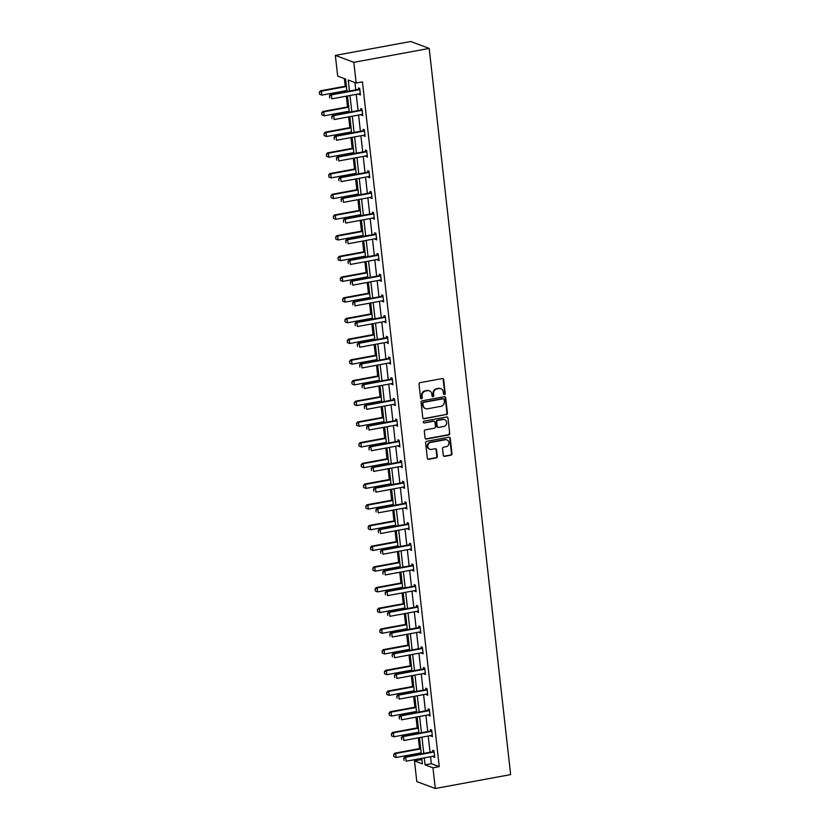 <?xml version="1.0" encoding="UTF-8"?>
<svg xmlns="http://www.w3.org/2000/svg" width="830" height="830" viewBox="0 0 830 830"><rect width="100%" height="100%" fill="white"/><g stroke="black" fill="none" stroke-linecap="round" stroke-linejoin="round"><path stroke-width="1.25" d="M444.465 394.541A0.934 0.861 110.5 0 0 445.222 393.462L443.677 379.632A1.338 1.224 110.5 0 0 442.297 378.553L420.105 382.651A1.338 1.224 110.5 0 0 419.015 384.176L420.571 398.016A0.934 0.861 110.5 0 0 421.536 398.763A0.934 0.861 110.5 0 0 422.294 397.695L422.096 395.9A4.275 3.932 110.5 0 1 425.572 391.013L427.419 390.671A4.275 3.932 110.5 0 1 431.839 394.105L432.036 395.9A0.934 0.861 110.5 0 0 433.001 396.647A0.934 0.861 110.5 0 0 433.758 395.578L433.561 393.794A4.275 3.932 110.5 0 1 437.037 388.897L438.883 388.554A4.275 3.932 110.5 0 1 443.303 391.999L443.5 393.783A0.934 0.861 110.5 0 0 444.465 394.541M443.801 394.364A0.934 0.861 110.5 0 0 444.724 393.275L443.179 379.445A1.338 1.224 110.5 0 0 442.649 378.542M420.872 398.597A0.934 0.861 110.5 0 0 421.796 397.508L421.599 395.713L422.096 395.9M432.337 396.481A0.934 0.861 110.5 0 0 433.26 395.391L433.063 393.607L433.561 393.794M443.293 455.276A1.338 1.224 110.5 0 0 444.662 456.344L450.887 455.203A1.338 1.224 110.5 0 0 451.977 453.668L450.254 438.302A1.338 1.224 110.5 0 0 448.874 437.223L426.682 441.321A1.338 1.224 110.5 0 0 425.603 442.846L427.326 458.212A1.338 1.224 110.5 0 0 428.705 459.291L436.227 457.901A1.338 1.224 110.5 0 0 437.306 456.376L436.57 449.798A1.338 1.224 110.5 0 0 435.19 448.719L431.465 449.414A3.569 3.289 110.5 0 1 427.782 445.648A3.569 3.289 110.5 0 1 430.677 442.442L445.295 439.744A3.569 3.289 110.5 0 1 448.968 443.511A3.569 3.289 110.5 0 1 446.073 446.716L443.635 447.163A1.338 1.224 110.5 0 0 442.546 448.698L443.293 455.276M430.552 756.711L431.33 763.683L439.246 766.64L432.97 767.802L435.294 788.5L510.647 774.598L429.193 48.42L410.705 41.5L335.351 55.403L337.675 76.101L345.591 79.058L346.982 91.497M439.246 766.64L362.44 81.859L356.163 83.021L353.839 62.323L429.193 48.42M446.353 414.699A1.338 1.224 110.5 0 0 447.432 413.164L445.71 397.798A1.338 1.224 110.5 0 0 444.33 396.719L422.138 400.817A1.338 1.224 110.5 0 0 421.059 402.343L422.781 417.708A1.338 1.224 110.5 0 0 424.161 418.787L445.845 414.512A1.338 1.224 110.5 0 0 446.934 412.977L445.212 397.612A1.338 1.224 110.5 0 0 444.683 396.709M447.982 418.05L449.704 433.416A1.338 1.224 110.5 0 1 448.625 434.951L426.433 439.039A1.338 1.224 110.5 0 1 425.053 437.96L424.317 431.393A1.338 1.224 110.5 0 1 425.396 429.857L434.401 428.197A1.338 1.224 110.5 0 0 435.491 426.672L434.993 422.304A1.338 1.224 110.5 0 0 433.623 421.225L424.255 422.958A0.934 0.861 110.5 0 1 423.29 421.972A0.934 0.861 110.5 0 1 424.047 421.132L446.602 416.971A1.338 1.224 110.5 0 1 447.982 418.05L449.704 433.416M344.367 78.601L345.218 86.237M345.716 90.709L345.83 91.705M346.338 96.187L347.542 106.935M348.04 111.407L348.154 112.413M348.652 116.885L349.866 127.633M350.364 132.105L350.478 133.111M350.976 137.583L352.179 148.331M352.688 152.813L352.802 153.809M353.3 158.281L354.503 169.03M355.012 173.512L355.115 174.507M355.624 178.979L356.827 189.738M357.325 194.21L357.44 195.206M357.938 199.677L359.151 210.436M359.649 214.908L359.764 215.904M360.262 220.375L361.475 231.134M361.973 235.606L362.088 236.602M362.586 241.074L363.789 251.832M364.297 256.304L364.401 257.3M364.91 261.772L366.113 272.531M366.611 277.002L366.725 277.998M367.233 282.47L368.437 293.229M368.935 297.7L369.049 298.696M369.547 303.168L370.761 313.927M371.259 318.398L371.373 319.394M371.871 323.866L373.075 334.625M373.583 339.096L373.697 340.093M374.195 344.564L375.399 355.323M375.907 359.795L376.011 360.791M376.519 365.262L377.723 376.021M378.221 380.493L378.335 381.489M378.843 385.96L380.047 396.719M380.545 401.191L380.659 402.187M381.157 406.669L382.371 417.417M382.869 421.889L382.983 422.885M383.481 427.367L384.684 438.115M385.193 442.587L385.307 443.594M385.805 448.065L387.008 458.814M387.517 463.285L387.62 464.292M388.129 468.763L389.332 479.512M389.83 483.994L389.944 484.99M390.442 489.461L391.656 500.21M392.154 504.692L392.268 505.688M392.766 510.16L393.98 520.918M394.478 525.39L394.592 526.386M395.09 530.858L396.294 541.616M396.802 546.088L396.906 547.084M397.414 551.556L398.618 562.315M399.116 566.786L399.23 567.782M399.738 572.254L400.942 583.013M401.44 587.484L401.554 588.48M402.052 592.952L403.266 603.711M403.764 608.183L403.878 609.178M404.376 613.65L405.58 624.409M406.088 628.881L406.202 629.877M406.7 634.348L407.904 645.107M408.412 649.579L408.516 650.575M409.024 655.046L410.228 665.805M410.726 670.277L410.84 671.273M411.338 675.745L412.552 686.503M413.05 690.975L413.164 691.971M413.662 696.443L414.876 707.202M415.374 711.673L415.488 712.669M415.986 717.141L417.189 727.9M417.698 732.371L417.801 733.367M418.31 737.849L419.513 748.598M420.011 753.069L420.125 754.065M420.634 758.547L420.758 759.72L421.993 760.187M435.294 788.5L416.805 781.58L414.481 760.882L422.397 763.849L421.785 758.33M420.758 759.72L414.481 760.882M424.265 757.873L425.053 764.835L432.97 767.802M356.163 83.021L348.237 80.053L349.471 91.041M349.97 95.512L351.796 111.739M352.294 116.21L354.12 132.437M354.618 136.909L356.433 153.135M356.942 157.607L358.757 173.833M359.255 178.305L361.081 194.531M361.579 199.003L363.405 215.229M363.903 219.701L365.719 235.928M366.227 240.399L368.043 256.626M368.551 261.097L370.367 277.324M370.865 281.795L372.691 298.022M373.189 302.504L375.015 318.72M375.513 323.202L377.328 339.429M377.837 343.9L379.652 360.127M380.161 364.598L381.976 380.825M382.474 385.296L384.3 401.523M384.798 405.995L386.624 422.221M387.122 426.693L388.938 442.919M389.446 447.391L391.262 463.617M391.76 468.089L393.586 484.315M394.084 488.787L395.91 505.014M396.408 509.485L398.224 525.712M398.732 530.183L400.548 546.41M401.056 550.881L402.872 567.108M403.37 571.58L405.196 587.806M405.694 592.278L407.52 608.504M408.018 612.976L409.833 629.202M410.342 633.684L412.157 649.9M412.655 654.382L414.481 670.609M414.979 675.081L416.805 691.307M417.303 695.779L419.119 712.005M419.627 716.477L421.443 732.703M421.951 737.175L423.767 753.401M353.839 62.323L335.351 55.403M421.277 753.858L419.461 737.631M418.963 733.16L417.137 716.933M416.639 712.462L414.813 696.235M414.315 691.764L412.5 675.537M411.991 671.065L410.176 654.839M409.678 650.367L407.852 634.141M407.354 629.669L405.528 613.443M405.03 608.971L403.214 592.745M402.706 588.263L400.89 572.046M400.382 567.564L398.566 551.338M398.068 546.866L396.242 530.64M395.744 526.168L393.918 509.942M393.42 505.47L391.604 489.244M391.096 484.772L389.28 468.545M388.782 464.074L386.956 447.847M386.458 443.376L384.632 427.149M384.134 422.678L382.319 406.451M381.81 401.979L379.995 385.753M379.486 381.281L377.671 365.055M377.173 360.583L375.347 344.357M374.849 339.885L373.023 323.659M372.525 319.187L370.709 302.96M370.201 298.489L368.385 282.262M367.877 277.791L366.061 261.564M365.563 257.082L363.737 240.866M363.239 236.384L361.413 220.157M360.915 215.686L359.1 199.459M358.591 194.988L356.776 178.761M356.278 174.29L354.452 158.063M353.954 153.591L352.127 137.365M351.63 132.893L349.814 116.667M349.306 112.195L347.49 95.969M431.33 763.683L425.053 764.835M354.929 82.554L355.748 89.879M356.257 94.35L358.072 110.577M358.57 115.048L360.396 131.275M360.894 135.747L362.72 151.973M363.218 156.445L365.034 172.671M365.542 177.143L367.358 193.369M367.866 197.851L369.682 214.078M370.18 218.549L372.006 234.776M372.504 239.248L374.33 255.474M374.828 259.946L376.644 276.172M377.152 280.644L378.968 296.87M379.466 301.342L381.292 317.568M381.79 322.04L383.616 338.267M384.114 342.738L385.929 358.965M386.438 363.436L388.253 379.663M388.762 384.134L390.577 400.361M391.075 404.833L392.901 421.059M393.399 425.531L395.225 441.757M395.723 446.229L397.539 462.455M398.047 466.927L399.863 483.153M400.361 487.625L402.187 503.852M402.685 508.334L404.511 524.55M405.009 529.032L406.825 545.258M407.333 549.73L409.149 565.956M409.657 570.428L411.473 586.654M411.971 591.126L413.797 607.353M414.295 611.824L416.12 628.051M416.619 632.522L418.434 648.749M418.943 653.22L420.758 669.447M421.267 673.918L423.082 690.145M423.58 694.617L425.406 710.843M425.904 715.315L427.73 731.541M428.228 736.013L430.044 752.239M432.897 751.617L432.752 750.289L433.997 750.756L434.744 757.396L433.405 756.182M430.573 730.919L430.428 729.591L431.673 730.058L432.42 736.698L431.092 735.484M428.249 710.221L428.104 708.893L429.349 709.36L430.096 716L428.768 714.786M425.935 689.523L425.78 688.195L427.035 688.661L427.772 695.291L426.444 694.088M423.611 668.824L423.466 667.496L424.711 667.963L425.458 674.593L424.12 673.389M421.287 648.116L421.142 646.798L422.387 647.265L423.134 653.895L421.796 652.691M418.963 627.418L418.818 626.1L420.063 626.567L420.81 633.197L419.482 631.993M416.639 606.72L416.494 605.402L417.749 605.869L418.486 612.499L417.158 611.295M414.326 586.022L414.17 584.704L415.425 585.171L416.172 591.8L414.834 590.597M412.002 565.323L411.856 564.006L413.101 564.473L413.848 571.102L412.51 569.899M409.678 544.625L409.532 543.308L410.777 543.775L411.524 550.404L410.196 549.201M407.354 523.927L407.208 522.599L408.453 523.076L409.2 529.706L407.872 528.503M405.04 503.229L404.884 501.901L406.14 502.368L406.876 509.008L405.548 507.804M402.716 482.531L402.56 481.203L403.816 481.67L404.563 488.31L403.224 487.106M400.392 461.833L400.247 460.505L401.492 460.972L402.239 467.612L400.9 466.408M398.068 441.135L397.923 439.807L399.168 440.274L399.915 446.914L398.587 445.7M395.744 420.437L395.599 419.108L396.854 419.575L397.591 426.215L396.263 425.002M393.43 399.738L393.275 398.41L394.53 398.877L395.267 405.517L393.939 404.303M391.106 379.04L390.961 377.712L392.206 378.179L392.953 384.819L391.615 383.605M388.782 358.342L388.637 357.014L389.882 357.481L390.629 364.111L389.301 362.907M386.458 337.644L386.313 336.316L387.558 336.783L388.305 343.413L386.977 342.209M384.145 316.936L383.989 315.618L385.245 316.085L385.981 322.714L384.653 321.511M381.821 296.237L381.665 294.92L382.921 295.387L383.668 302.016L382.329 300.813M379.497 275.539L379.352 274.222L380.596 274.689L381.344 281.318L380.005 280.115M377.173 254.841L377.028 253.524L378.273 253.99L379.02 260.62L377.692 259.417M374.849 234.143L374.704 232.825L375.959 233.292L376.696 239.922L375.368 238.718M372.535 213.445L372.38 212.127L373.635 212.594L374.372 219.224L373.044 218.02M370.211 192.747L370.066 191.419L371.311 191.896L372.058 198.526L370.72 197.322M367.887 172.049L367.742 170.721L368.987 171.188L369.734 177.828L368.396 176.624M365.563 151.351L365.418 150.023L366.663 150.489L367.41 157.129L366.082 155.926M363.25 130.652L363.094 129.324L364.349 129.791L365.086 136.431L363.758 135.228M360.925 109.954L360.77 108.626L362.025 109.093L362.772 115.733L361.434 114.519M358.602 89.256L358.456 87.928L359.701 88.395L360.448 95.035L359.11 93.821M359.193 94.568L360.365 94.35M361.517 115.266L362.689 115.048M363.841 135.964L365.013 135.747M366.165 156.663L367.337 156.445M368.479 177.361L369.651 177.143M370.803 198.059L371.975 197.841M373.127 218.757L374.299 218.539M375.451 239.455L376.623 239.237M377.775 260.153L378.947 259.935M380.088 280.851L381.261 280.633M382.412 301.549L383.585 301.332M384.736 322.248L385.909 322.03M387.06 342.946L388.233 342.738M389.384 363.644L390.557 363.436M391.698 384.342L392.87 384.134M394.022 405.05L395.194 404.833M396.346 425.749L397.518 425.531M398.67 446.447L399.842 446.229M400.983 467.145L402.156 466.927M403.307 487.843L404.48 487.625M405.631 508.541L406.804 508.323M407.955 529.239L409.128 529.021M410.279 549.937L411.452 549.719M412.593 570.635L413.765 570.418M414.917 591.334L416.089 591.116M417.241 612.032L418.413 611.814M419.565 632.73L420.737 632.512M421.879 653.428L423.051 653.21M424.203 674.126L425.375 673.918M426.527 694.824L427.699 694.617M428.851 715.522L430.023 715.315M431.175 736.231L432.347 736.013M433.488 756.929L434.661 756.711M440.595 388.637A4.275 3.932 110.5 0 0 438.385 388.367L438.883 388.554M433.063 393.607A4.275 3.932 110.5 0 1 436.539 388.71L438.385 388.367M429.131 390.754A4.275 3.932 110.5 0 0 426.921 390.484L427.419 390.671M421.599 395.713A4.275 3.932 110.5 0 1 425.074 390.826L426.921 390.484M423.31 418.611A1.338 1.224 110.5 0 0 423.663 418.6L445.845 414.512M444.143 399.552A0.934 0.861 110.5 0 0 443.179 398.794L423.705 402.384A0.934 0.861 110.5 0 0 422.947 403.463L423.155 405.351A4.275 3.932 110.5 0 0 427.564 408.785L440.886 406.327A4.275 3.932 110.5 0 0 444.361 401.44L444.143 399.552M443.614 398.836L443.116 398.649A0.934 0.861 110.5 0 0 442.681 398.608L443.179 398.794M425.354 408.516A4.275 3.932 110.5 0 1 422.657 405.165L422.439 403.276A0.934 0.861 110.5 0 1 423.207 402.197L442.681 398.608M425.583 438.863A1.338 1.224 110.5 0 0 425.935 438.852L448.117 434.764A1.338 1.224 110.5 0 0 449.206 433.229M433.976 421.215A1.338 1.224 110.5 0 0 433.115 421.038L424.255 422.958M443.739 426.475A3.569 3.289 110.5 0 0 444.6 419.648A3.569 3.289 110.5 0 0 442.961 419.503L437.815 420.457A1.338 1.224 110.5 0 0 436.725 421.982L437.213 426.35A1.338 1.224 110.5 0 0 438.593 427.429L443.739 426.475M444.341 419.565A3.569 3.289 110.5 0 0 442.452 419.316L442.961 419.503M437.742 427.253A1.338 1.224 110.5 0 1 436.715 426.163L436.227 421.796A1.338 1.224 110.5 0 1 437.306 420.271L442.452 419.316M447.484 417.864A1.338 1.224 110.5 0 0 446.955 416.961M446.675 439.807A3.569 3.289 110.5 0 0 444.787 439.558L445.295 439.744M429.577 449.165A3.569 3.289 110.5 0 1 430.179 442.255L444.787 439.558M427.855 459.115A1.338 1.224 110.5 0 0 428.207 459.104L435.719 457.714A1.338 1.224 110.5 0 0 436.808 456.189L436.072 449.611A1.338 1.224 110.5 0 0 435.543 448.708M443.811 456.168A1.338 1.224 110.5 0 0 444.164 456.158L450.389 455.016A1.338 1.224 110.5 0 0 451.479 453.481L449.756 438.115A1.338 1.224 110.5 0 0 449.227 437.213M346.369 86.03L320.505 90.802L321.397 91.134L321.843 95.118L346.878 90.501M319.726 94.278L321.843 95.118L319.581 94.226L319.353 92.234L319.581 94.226M346.432 86.517L321.397 91.134L319.498 92.286M319.353 92.234L320.505 90.802M329.5 96.031L329.718 98.023L329.5 96.031L331.388 94.879L330.496 94.537L358.124 89.443A1.359 1.255 110.5 0 0 358.498 89.308L359.732 88.644M360.313 93.821L359.857 93.749A1.359 1.255 110.5 0 0 359.473 93.759L331.834 98.853L331.388 94.879L359.027 89.775A1.359 1.255 110.5 0 0 359.4 89.65L359.815 89.422M330.496 94.537L329.344 95.979M348.693 106.728L322.818 111.5L323.721 111.832L324.167 115.816L349.191 111.199M322.05 114.976L324.167 115.816L321.895 114.924L321.677 112.932L321.895 114.924M348.745 107.215L323.721 111.832L321.822 112.994M321.677 112.932L322.818 111.5M351.017 127.426L325.142 132.198L326.045 132.53L326.491 136.514L351.515 131.897M324.374 135.674L326.491 136.514L324.219 135.622L324.001 133.63L324.219 135.622M351.069 127.913L326.045 132.53L324.146 133.692M324.001 133.63L325.142 132.198M331.813 116.729L332.042 118.721L331.813 116.729L333.712 115.578L332.82 115.235L360.448 110.141A1.359 1.255 110.5 0 0 360.822 110.006L362.046 109.342M362.627 114.519L362.181 114.447A1.359 1.255 110.5 0 0 361.787 114.457L334.158 119.551L333.712 115.578L361.341 110.473A1.359 1.255 110.5 0 0 361.714 110.349L362.139 110.12M332.82 115.235L331.668 116.677M334.137 137.427L334.365 139.419L334.137 137.427L336.036 136.276L335.133 135.933L362.762 130.839A1.359 1.255 110.5 0 0 363.135 130.704L364.37 130.04M364.951 135.217L364.505 135.145A1.359 1.255 110.5 0 0 364.111 135.155L336.482 140.249L336.036 136.276L363.665 131.181A1.359 1.255 110.5 0 0 364.038 131.047L364.463 130.818M335.133 135.933L333.992 137.375M353.341 148.124L327.466 152.896L328.369 153.228L328.815 157.212L353.839 152.596M326.688 156.382L328.815 157.212L326.543 156.32L326.47 154.39L326.543 156.32M353.393 148.612L328.369 153.228L326.47 154.39M326.315 154.328L327.466 152.896M336.461 158.125L336.69 160.117L336.461 158.125L338.36 156.974L337.457 156.631L365.086 151.537A1.359 1.255 110.5 0 0 365.459 151.402L366.694 150.738M367.275 155.916L366.819 155.853A1.359 1.255 110.5 0 0 366.435 155.853L338.806 160.947L338.36 156.974L365.989 151.88A1.359 1.255 110.5 0 0 366.362 151.745L366.777 151.517M337.457 156.631L336.316 158.074M355.655 168.822L329.79 173.595L330.682 173.927L331.129 177.911L356.163 173.294M329.012 177.081L331.129 177.911L328.867 177.018L328.794 175.089L328.867 177.018M355.717 169.31L330.682 173.927L328.794 175.089M328.639 175.026L329.79 173.595M338.785 178.824L339.003 180.816L338.785 178.824L340.684 177.672L339.781 177.329L367.41 172.235A1.359 1.255 110.5 0 0 367.783 172.101L369.018 171.437M369.599 176.614L369.143 176.551A1.359 1.255 110.5 0 0 368.759 176.551L341.13 181.656L340.684 177.672L368.313 172.578A1.359 1.255 110.5 0 0 368.686 172.443L369.101 172.215M339.781 177.329L338.63 178.772M357.979 189.52L332.104 194.293L333.006 194.625L333.452 198.609L358.487 193.992M331.336 197.779L333.452 198.609L331.18 197.716L330.963 195.724L331.18 197.716M358.041 190.008L333.006 194.625L331.108 195.787M330.963 195.724L332.104 194.293M341.109 199.522L341.327 201.514L341.109 199.522L342.998 198.37L342.105 198.028L369.734 192.934A1.359 1.255 110.5 0 0 370.107 192.799L371.342 192.135M371.923 197.312L371.467 197.25A1.359 1.255 110.5 0 0 371.083 197.25L343.444 202.354L342.998 198.37L370.626 193.276A1.359 1.255 110.5 0 0 371 193.141L371.425 192.913M342.105 198.028L340.954 199.47M360.303 210.218L334.428 214.991L335.33 215.323L335.776 219.307L360.801 214.69M333.66 218.477L335.776 219.307L333.504 218.415L333.287 216.423L333.504 218.415M360.355 210.716L335.33 215.323L333.432 216.485M333.287 216.423L334.428 214.991M343.423 220.22L343.651 222.212L343.423 220.22L345.322 219.068L344.419 218.736L372.058 213.632A1.359 1.255 110.5 0 0 372.431 213.507L373.656 212.833M374.237 218.01L373.791 217.948A1.359 1.255 110.5 0 0 373.396 217.948L345.768 223.052L345.322 219.068L372.95 213.974A1.359 1.255 110.5 0 0 373.324 213.839L373.749 213.611M344.419 218.736L343.278 220.168M362.627 230.916L336.752 235.689L337.654 236.031L338.101 240.005L363.125 235.388M335.974 239.175L338.101 240.005L335.828 239.113L335.756 237.183L335.828 239.113M362.679 231.414L337.654 236.031L335.756 237.183M335.611 237.131L336.752 235.689M345.747 240.918L345.975 242.91L345.747 240.918L347.646 239.766L346.743 239.434L374.372 234.33A1.359 1.255 110.5 0 0 374.745 234.205L375.98 233.531M376.561 238.708L376.104 238.646A1.359 1.255 110.5 0 0 375.72 238.656L348.092 243.75L347.646 239.766L375.274 234.672A1.359 1.255 110.5 0 0 375.648 234.537L376.073 234.309M346.743 239.434L345.602 240.866M364.951 251.615L339.076 256.387L339.968 256.729L340.425 260.703L365.449 256.086M338.298 259.873L340.425 260.703L338.152 259.811L338.08 257.881L338.152 259.811M365.003 252.113L339.968 256.729L338.08 257.881M337.924 257.829L339.076 256.387M348.071 261.626L348.289 263.608L348.071 261.626L349.97 260.464L349.067 260.132L376.696 255.028A1.359 1.255 110.5 0 0 377.069 254.903L378.304 254.229M378.885 259.406L378.428 259.344A1.359 1.255 110.5 0 0 378.044 259.354L350.416 264.448L349.97 260.464L377.598 255.37A1.359 1.255 110.5 0 0 377.972 255.235L378.387 255.007M349.067 260.132L347.915 261.564M367.265 272.313L341.4 277.085L342.292 277.428L342.738 281.401L367.773 276.784M340.622 280.571L342.738 281.401L340.476 280.509L340.404 278.579L340.476 280.509M367.327 272.811L342.292 277.428L340.404 278.579M340.248 278.527L341.4 277.085M350.395 282.325L350.613 284.306L350.395 282.325L352.283 281.163L351.391 280.831L379.02 275.736A1.359 1.255 110.5 0 0 379.393 275.601L380.628 274.938M381.209 280.104L380.752 280.042A1.359 1.255 110.5 0 0 380.368 280.052L352.729 285.147L352.283 281.163L379.922 276.068A1.359 1.255 110.5 0 0 380.296 275.933L380.711 275.705M351.391 280.831L350.239 282.262M369.589 293.011L343.713 297.783L344.616 298.126L345.062 302.099L370.087 297.482M342.946 301.269L345.062 302.099L342.79 301.217L342.572 299.225L342.79 301.217M369.641 293.509L344.616 298.126L342.717 299.277M342.572 299.225L343.713 297.783M352.719 303.023L352.937 305.004L352.719 303.023L354.607 301.861L353.715 301.529L381.344 296.435A1.359 1.255 110.5 0 0 381.717 296.3L382.952 295.636M383.522 300.802L383.076 300.74A1.359 1.255 110.5 0 0 382.682 300.751L355.053 305.845L354.607 301.861L382.236 296.767A1.359 1.255 110.5 0 0 382.609 296.632L383.035 296.403M353.715 301.529L352.563 302.96M371.913 313.709L346.037 318.481L346.94 318.824L347.386 322.797L372.411 318.191M345.27 321.967L347.386 322.797L345.114 321.916L344.896 319.924L345.114 321.916M371.964 314.207L346.94 318.824L345.041 319.975M344.896 319.924L346.037 318.481M355.033 323.721L355.261 325.713L355.033 323.721L356.931 322.559L356.029 322.227L383.657 317.133A1.359 1.255 110.5 0 0 384.031 316.998L385.265 316.334M385.846 321.501L385.4 321.438A1.359 1.255 110.5 0 0 385.006 321.449L357.377 326.543L356.931 322.559L384.56 317.465A1.359 1.255 110.5 0 0 384.933 317.33L385.359 317.101M356.029 322.227L354.887 323.659M374.237 334.407L348.361 339.18L349.264 339.522L349.71 343.506L374.735 338.889M347.583 342.666L349.71 343.506L347.438 342.614L347.365 340.674L347.438 342.614M374.288 334.905L349.264 339.522L347.365 340.674M347.21 340.622L348.361 339.18M357.357 344.419L357.585 346.411L357.357 344.419L359.255 343.257L358.353 342.925L385.981 337.831A1.359 1.255 110.5 0 0 386.355 337.696L387.589 337.032M388.17 342.199L387.714 342.136A1.359 1.255 110.5 0 0 387.33 342.147L359.701 347.241L359.255 343.257L386.884 338.163A1.359 1.255 110.5 0 0 387.257 338.028L387.672 337.8M358.353 342.925L357.211 344.357M376.55 355.115L350.685 359.878L351.578 360.22L352.024 364.204L377.059 359.587M349.907 363.364L352.024 364.204L349.762 363.312L349.689 361.372L349.762 363.312M376.613 355.603L351.578 360.22L349.689 361.372M349.534 361.32L350.685 359.878M359.681 365.117L359.898 367.109L359.681 365.117L361.579 363.955L360.677 363.623L388.305 358.529A1.359 1.255 110.5 0 0 388.679 358.394L389.913 357.73M390.494 362.907L390.038 362.835A1.359 1.255 110.5 0 0 389.654 362.845L362.025 367.939L361.579 363.955L389.208 358.861A1.359 1.255 110.5 0 0 389.581 358.726L389.996 358.508M360.677 363.623L359.525 365.055M378.874 375.814L352.999 380.586L353.902 380.918L354.348 384.902L379.383 380.285M352.231 384.062L354.348 384.902L352.076 384.01L351.858 382.018L352.076 384.01M378.937 376.301L353.902 380.918L352.003 382.07M351.858 382.018L352.999 380.586M362.005 385.815L362.222 387.807L362.005 385.815L363.893 384.653L363.001 384.321L390.629 379.227A1.359 1.255 110.5 0 0 391.003 379.092L392.237 378.428M392.818 383.605L392.362 383.533A1.359 1.255 110.5 0 0 391.978 383.543L364.339 388.637L363.893 384.653L391.532 379.559A1.359 1.255 110.5 0 0 391.905 379.435L392.32 379.206M363.001 384.321L361.849 385.753M381.198 396.512L355.323 401.284L356.226 401.616L356.672 405.6L381.696 400.983M354.555 404.76L356.672 405.6L354.4 404.708L354.182 402.716L354.4 404.708M381.25 396.999L356.226 401.616L354.327 402.768M354.182 402.716L355.323 401.284M364.318 406.513L364.546 408.505L364.318 406.513L366.217 405.362L365.314 405.019L392.953 399.925A1.359 1.255 110.5 0 0 393.327 399.79L394.551 399.126M395.132 404.303L394.686 404.231A1.359 1.255 110.5 0 0 394.292 404.241L366.663 409.335L366.217 405.362L393.845 400.257A1.359 1.255 110.5 0 0 394.219 400.133L394.644 399.904M365.314 405.019L364.173 406.461M383.522 417.21L357.647 421.982L358.55 422.314L358.996 426.298L384.02 421.682M356.879 425.458L358.996 426.298L356.724 425.406L356.506 423.414L356.724 425.406M383.574 417.698L358.55 422.314L356.651 423.476M356.506 423.414L357.647 421.982M366.642 427.211L366.87 429.203L366.642 427.211L368.541 426.06L367.638 425.717L395.267 420.623A1.359 1.255 110.5 0 0 395.64 420.488L396.875 419.824M397.456 425.002L396.999 424.929A1.359 1.255 110.5 0 0 396.615 424.939L368.987 430.033L368.541 426.06L396.169 420.955A1.359 1.255 110.5 0 0 396.543 420.831L396.968 420.603M367.638 425.717L366.497 427.16M385.846 437.908L359.971 442.681L360.874 443.013L361.32 446.997L386.344 442.38M359.193 446.156L361.32 446.997L359.048 446.104L358.819 444.112L359.048 446.104M385.898 438.396L360.874 443.013L358.975 444.175M358.819 444.112L359.971 442.681M368.966 447.91L369.184 449.901L368.966 447.91L370.865 446.758L369.962 446.416L397.591 441.321A1.359 1.255 110.5 0 0 397.964 441.187L399.199 440.523M399.78 445.7L399.323 445.627A1.359 1.255 110.5 0 0 398.94 445.637L371.311 450.732L370.865 446.758L398.493 441.653A1.359 1.255 110.5 0 0 398.867 441.529L399.282 441.301M369.962 446.416L368.821 447.858M388.16 458.606L362.295 463.379L363.187 463.711L363.633 467.695L388.668 463.078M361.517 466.854L363.633 467.695L361.372 466.802L361.143 464.81L361.372 466.802M388.222 459.094L363.187 463.711L361.299 464.873M361.143 464.81L362.295 463.379M371.29 468.608L371.508 470.6L371.29 468.608L373.178 467.456L372.286 467.114L399.915 462.02A1.359 1.255 110.5 0 0 400.288 461.885L401.523 461.221M402.104 466.398L401.647 466.325A1.359 1.255 110.5 0 0 401.264 466.336L373.635 471.43L373.178 467.456L400.817 462.362A1.359 1.255 110.5 0 0 401.191 462.227L401.606 461.999M372.286 467.114L371.135 468.556M390.484 479.304L364.609 484.077L365.511 484.409L365.957 488.393L390.992 483.776M363.841 487.563L365.957 488.393L363.685 487.501L363.467 485.509L363.685 487.501M390.536 479.792L365.511 484.409L363.613 485.571M363.467 485.509L364.609 484.077M373.614 489.306L373.832 491.298L373.614 489.306L375.502 488.154L374.61 487.812L402.239 482.718A1.359 1.255 110.5 0 0 402.612 482.583L403.847 481.919M404.418 487.096L403.971 487.034A1.359 1.255 110.5 0 0 403.577 487.034L375.949 492.128L375.502 488.154L403.131 483.06A1.359 1.255 110.5 0 0 403.505 482.925L403.93 482.697M374.61 487.812L373.459 489.254M392.808 500.002L366.933 504.775L367.835 505.107L368.281 509.091L393.306 504.474M366.165 508.261L368.281 509.091L366.009 508.199L365.791 506.207L366.009 508.199M392.86 500.49L367.835 505.107L365.937 506.269M365.791 506.207L366.933 504.775M375.928 510.004L376.156 511.996L375.928 510.004L377.826 508.852L376.924 508.51L404.563 503.416A1.359 1.255 110.5 0 0 404.936 503.281L406.161 502.617M406.742 507.794L406.295 507.732A1.359 1.255 110.5 0 0 405.901 507.732L378.273 512.836L377.826 508.852L405.455 503.758A1.359 1.255 110.5 0 0 405.829 503.623L406.254 503.395M376.924 508.51L375.783 509.952M395.132 520.701L369.257 525.473L370.159 525.805L370.605 529.789L395.63 525.172M368.479 528.959L370.605 529.789L368.333 528.897L368.261 526.967L368.333 528.897M395.184 521.188L370.159 525.805L368.261 526.967M368.105 526.905L369.257 525.473M378.252 530.702L378.48 532.694L378.252 530.702L380.15 529.55L379.248 529.208L406.876 524.114A1.359 1.255 110.5 0 0 407.25 523.989L408.485 523.315M409.065 528.492L408.609 528.43A1.359 1.255 110.5 0 0 408.225 528.43L380.596 533.534L380.15 529.55L407.779 524.456A1.359 1.255 110.5 0 0 408.153 524.321L408.578 524.093M379.248 529.208L378.107 530.65M397.446 541.399L371.581 546.171L372.473 546.503L372.919 550.487L397.954 545.87M370.803 549.657L372.919 550.487L370.657 549.595L370.585 547.665L370.657 549.595M397.508 541.897L372.473 546.503L370.585 547.665M370.429 547.603L371.581 546.171M380.576 551.4L380.794 553.392L380.576 551.4L382.474 550.249L381.572 549.917L409.2 544.812A1.359 1.255 110.5 0 0 409.574 544.688L410.809 544.013M411.389 549.19L410.933 549.128A1.359 1.255 110.5 0 0 410.549 549.128L382.921 554.233L382.474 550.249L410.103 545.154A1.359 1.255 110.5 0 0 410.477 545.02L410.892 544.791M381.572 549.917L380.42 551.348M399.77 562.097L373.905 566.869L374.797 567.212L375.243 571.185L400.278 566.568M373.127 570.355L375.243 571.185L372.981 570.293L372.898 568.363L372.981 570.293M399.832 562.595L374.797 567.212L372.898 568.363M372.753 568.311L373.905 566.869M382.9 572.098L383.118 574.09L382.9 572.098L384.788 570.947L383.896 570.615L411.524 565.51A1.359 1.255 110.5 0 0 411.898 565.386L413.133 564.711M413.714 569.888L413.257 569.826A1.359 1.255 110.5 0 0 412.873 569.837L385.234 574.931L384.788 570.947L412.427 565.853A1.359 1.255 110.5 0 0 412.801 565.718L413.216 565.489M383.896 570.615L382.744 572.046M402.094 582.795L376.218 587.567L377.121 587.91L377.567 591.883L402.592 587.267M375.451 591.053L377.567 591.883L375.295 590.991L375.222 589.061L375.295 590.991M402.145 583.293L377.121 587.91L375.222 589.061M375.077 589.01L376.218 587.567M385.213 592.807L385.442 594.788L385.213 592.807L387.112 591.645L386.209 591.313L413.848 586.208A1.359 1.255 110.5 0 0 414.222 586.084L415.446 585.409M416.027 590.587L415.581 590.524A1.359 1.255 110.5 0 0 415.187 590.535L387.558 595.629L387.112 591.645L414.741 586.551A1.359 1.255 110.5 0 0 415.114 586.416L415.54 586.188M386.209 591.313L385.068 592.745M404.418 603.493L378.542 608.265L379.445 608.608L379.891 612.582L404.916 607.965M377.775 611.752L379.891 612.582L377.619 611.7L377.401 609.708L377.619 611.7M404.469 603.991L379.445 608.608L377.546 609.76M377.401 609.708L378.542 608.265M387.537 613.505L387.766 615.487L387.537 613.505L389.436 612.343L388.533 612.011L416.162 606.917A1.359 1.255 110.5 0 0 416.536 606.782L417.77 606.118M418.351 611.285L417.905 611.222A1.359 1.255 110.5 0 0 417.511 611.233L389.882 616.327L389.436 612.343L417.065 607.249A1.359 1.255 110.5 0 0 417.438 607.114L417.864 606.886M388.533 612.011L387.392 613.443M406.742 624.191L380.866 628.964L381.769 629.306L382.215 633.28L407.24 628.663M380.088 632.45L382.215 633.28L379.943 632.398L379.87 630.458L379.943 632.398M406.793 624.689L381.769 629.306L379.87 630.458M379.715 630.406L380.866 628.964M389.861 634.203L390.09 636.185L389.861 634.203L391.76 633.041L390.857 632.709L418.486 627.615A1.359 1.255 110.5 0 0 418.86 627.48L420.094 626.816M420.675 631.983L420.219 631.921A1.359 1.255 110.5 0 0 419.835 631.931L392.206 637.025L391.76 633.041L419.389 627.947A1.359 1.255 110.5 0 0 419.762 627.812L420.177 627.584M390.857 632.709L389.716 634.141M409.055 644.889L383.19 649.662L384.083 650.004L384.529 653.978L409.564 649.371M382.412 653.148L384.529 653.978L382.267 653.096L382.194 651.156L382.267 653.096M409.117 645.387L384.083 650.004L382.194 651.156M382.039 651.104L383.19 649.662M392.185 654.901L392.403 656.893L392.185 654.901L394.084 653.739L393.181 653.407L420.81 648.313A1.359 1.255 110.5 0 0 421.184 648.178L422.418 647.514M422.999 652.681L422.543 652.619A1.359 1.255 110.5 0 0 422.159 652.629L394.53 657.723L394.084 653.739L421.713 648.645A1.359 1.255 110.5 0 0 422.086 648.51L422.501 648.282M393.181 653.407L392.03 654.839M411.379 665.587L385.504 670.36L386.407 670.702L386.853 674.686L411.888 670.069M384.736 673.846L386.853 674.686L384.581 673.794L384.363 671.802L384.581 673.794M411.441 666.085L386.407 670.702L384.508 671.854M384.363 671.802L385.504 670.36M394.509 675.599L394.727 677.591L394.509 675.599L396.398 674.437L395.505 674.105L423.134 669.011A1.359 1.255 110.5 0 0 423.508 668.876L424.742 668.212M425.323 673.379L424.867 673.317A1.359 1.255 110.5 0 0 424.483 673.327L396.844 678.421L396.398 674.437L424.026 669.343A1.359 1.255 110.5 0 0 424.4 669.208L424.825 668.98M395.505 674.105L394.354 675.537M413.703 686.296L387.828 691.058L388.731 691.4L389.177 695.384L414.201 690.768M387.06 694.544L389.177 695.384L386.905 694.492L386.687 692.5L386.905 694.492M413.755 686.784L388.731 691.4L386.832 692.552M386.687 692.5L387.828 691.058M396.823 696.297L397.051 698.289L396.823 696.297L398.722 695.135L397.819 694.803L425.458 689.709A1.359 1.255 110.5 0 0 425.832 689.574L427.056 688.91M427.637 694.088L427.191 694.015A1.359 1.255 110.5 0 0 426.796 694.025L399.168 699.119L398.722 695.135L426.35 690.041A1.359 1.255 110.5 0 0 426.724 689.906L427.149 689.689M397.819 694.803L396.678 696.235M416.027 706.994L390.152 711.767L391.055 712.099L391.501 716.083L416.525 711.466M389.374 715.242L391.501 716.083L389.229 715.19L389.156 713.25L389.229 715.19M416.079 707.482L391.055 712.099L389.156 713.25M389 713.198L390.152 711.767M399.147 716.996L399.375 718.988L399.147 716.996L401.046 715.834L400.143 715.502L427.772 710.407A1.359 1.255 110.5 0 0 428.145 710.273L429.38 709.609M429.961 714.786L429.504 714.713A1.359 1.255 110.5 0 0 429.12 714.723L401.492 719.817L401.046 715.834L428.674 710.739A1.359 1.255 110.5 0 0 429.048 710.615L429.473 710.387M400.143 715.502L399.002 716.933M418.351 727.692L392.476 732.465L393.368 732.797L393.814 736.781L418.849 732.164M391.698 735.94L393.814 736.781L391.553 735.888L391.48 733.948L391.553 735.888M418.403 728.18L393.368 732.797L391.48 733.948M391.324 733.896L392.476 732.465M401.471 737.694L401.689 739.686L401.471 737.694L403.37 736.542L402.467 736.2L430.096 731.106A1.359 1.255 110.5 0 0 430.469 730.971L431.704 730.307M432.285 735.484L431.828 735.411A1.359 1.255 110.5 0 0 431.444 735.422L403.816 740.516L403.37 736.542L430.998 731.438A1.359 1.255 110.5 0 0 431.372 731.313L431.787 731.085M402.467 736.2L401.315 737.642M420.665 748.39L394.8 753.163L395.692 753.495L396.138 757.479L421.173 752.862M394.022 756.638L396.138 757.479L393.877 756.587L393.648 754.595L393.877 756.587M420.727 748.878L395.692 753.495L393.804 754.657M393.648 754.595L394.8 753.163M403.795 758.392L404.013 760.384L403.795 758.392L405.683 757.24L404.791 756.898L432.42 751.804A1.359 1.255 110.5 0 0 432.793 751.669L434.028 751.005M434.609 756.182L434.152 756.109A1.359 1.255 110.5 0 0 433.768 756.12L406.129 761.214L405.683 757.24L433.322 752.136A1.359 1.255 110.5 0 0 433.696 752.011L434.111 751.783M404.791 756.898L403.639 758.34M359.4 89.65L358.498 89.308M359.027 89.775L358.124 89.443M361.714 110.349L360.822 110.006M361.341 110.473L360.448 110.141M364.038 131.047L363.135 130.704M363.665 131.181L362.762 130.839M366.362 151.745L365.459 151.402M365.989 151.88L365.086 151.537M368.686 172.443L367.783 172.101M368.313 172.578L367.41 172.235M371 193.141L370.107 192.799M370.626 193.276L369.734 192.934M373.324 213.839L372.431 213.507M372.95 213.974L372.058 213.632M375.648 234.537L374.745 234.205M375.274 234.672L374.372 234.33M377.972 255.235L377.069 254.903M377.598 255.37L376.696 255.028M380.296 275.933L379.393 275.601M379.922 276.068L379.02 275.736M382.609 296.632L381.717 296.3M382.236 296.767L381.344 296.435M384.933 317.33L384.031 316.998M384.56 317.465L383.657 317.133M387.257 338.028L386.355 337.696M386.884 338.163L385.981 337.831M389.581 358.726L388.679 358.394M389.208 358.861L388.305 358.529M391.905 379.435L391.003 379.092M391.532 379.559L390.629 379.227M394.219 400.133L393.327 399.79M393.845 400.257L392.953 399.925M396.543 420.831L395.64 420.488M396.169 420.955L395.267 420.623M398.867 441.529L397.964 441.187M398.493 441.653L397.591 441.321M401.191 462.227L400.288 461.885M400.817 462.362L399.915 462.02M403.505 482.925L402.612 482.583M403.131 483.06L402.239 482.718M405.829 503.623L404.936 503.281M405.455 503.758L404.563 503.416M408.153 524.321L407.25 523.989M407.779 524.456L406.876 524.114M410.477 545.02L409.574 544.688M410.103 545.154L409.2 544.812M412.801 565.718L411.898 565.386M412.427 565.853L411.524 565.51M415.114 586.416L414.222 586.084M414.741 586.551L413.848 586.208M417.438 607.114L416.536 606.782M417.065 607.249L416.162 606.917M419.762 627.812L418.86 627.48M419.389 627.947L418.486 627.615M422.086 648.51L421.184 648.178M421.713 648.645L420.81 648.313M424.4 669.208L423.508 668.876M424.026 669.343L423.134 669.011M426.724 689.906L425.832 689.574M426.35 690.041L425.458 689.709M429.048 710.615L428.145 710.273M428.674 710.739L427.772 710.407M431.372 731.313L430.469 730.971M430.998 731.438L430.096 731.106M433.696 752.011L432.793 751.669M433.322 752.136L432.42 751.804"/></g></svg>
